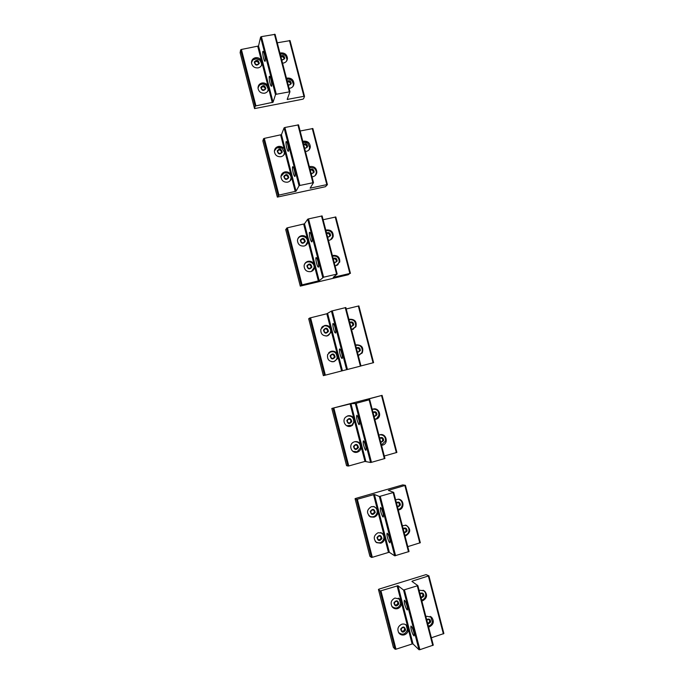 <?xml version="1.0" encoding="UTF-8"?>
<svg xmlns="http://www.w3.org/2000/svg" width="684" height="684" viewBox="0 0 684 684"><rect width="100%" height="100%" fill="white"/><g stroke="black" fill="none" stroke-linecap="round" stroke-linejoin="round"><path stroke-width="1.03" d="M405.621 630.058C403.269 633.11 401.619 632.794 400.662 629.1C403.013 626.048 404.671 626.373 405.621 630.058M401.132 630.272L402.645 631.734L404.654 631.041L405.15 628.887L403.637 627.425L401.628 628.117L401.132 630.272M405.347 624.466L406.253 625.27L407.407 629.887C405.287 634.555 402.32 635.393 398.49 632.392L398.49 632.392M402.183 631.289L404.184 630.597L404.68 628.451L403.628 627.433M405.15 628.887L404.68 628.451M404.654 631.041L404.184 630.597M426.662 619.567C429.15 618.396 430.501 619.225 430.698 622.055L427.859 624.21M427.731 623.697L429.74 623.03L430.227 620.892L428.731 619.439L426.799 620.097M430.108 616.37L430.817 616.9L432.382 621.91C431.826 624.15 430.484 625.552 428.364 626.134M427.594 623.167L429.227 622.602L429.706 620.474L428.663 619.456M430.227 620.892L429.706 620.474M429.74 623.03L429.227 622.602M398.858 603.852C396.498 606.888 394.848 606.554 393.89 602.869C396.25 599.842 397.9 600.167 398.858 603.852M394.36 604.04L395.874 605.511L397.891 604.827L398.387 602.681L396.874 601.219L394.856 601.894L394.36 604.04M398.293 598.149L399.259 598.902L400.662 603.767C398.678 608.273 395.771 609.179 391.941 606.469L391.812 606.315M398.379 598.184L398.883 598.56M395.455 605.101L397.43 604.434L397.926 602.296L396.831 601.227M398.387 602.681L397.926 602.296M397.891 604.827L397.43 604.434M419.908 593.498C422.404 592.344 423.747 593.173 423.943 595.995L421.105 598.132M420.976 597.619L422.994 596.97L423.481 594.832L421.977 593.37L420.044 594.028M423.063 590.224L423.781 590.677C425.38 592.028 426.004 593.78 425.653 595.944C425.089 598.167 423.747 599.56 421.626 600.133M423.139 590.249L423.601 590.548M420.857 597.141L422.49 596.593L422.969 594.464L421.883 593.404M423.481 594.832L422.969 594.464M422.994 596.97L422.49 596.593M381.98 538.522C379.62 541.497 377.97 541.155 377.012 537.487C379.381 534.503 381.031 534.854 381.98 538.522M377.483 538.65L378.996 540.129L381.014 539.479L381.518 537.35L380.005 535.88L377.987 536.53L377.483 538.65M380.424 532.588L381.236 532.913C383.356 534.195 384.22 536.111 383.844 538.659C382.365 542.523 379.8 543.677 376.149 542.121L375.285 541.42M380.56 532.614L381.398 533.007M376.106 542.096L375.371 541.531M378.697 539.83L380.595 539.214L381.091 537.102L379.877 535.914M381.518 537.35L381.091 537.102M358.484 447.516C356.116 450.423 354.457 450.055 353.508 446.404C355.877 443.497 357.535 443.865 358.484 447.516M353.979 447.567L355.492 449.055L357.51 448.447L358.014 446.353L356.501 444.865L354.483 445.472L353.979 447.567M354.637 441.719C358.69 441.727 360.622 443.805 360.417 447.96L357.159 451.748L352.824 451.329M354.842 441.667L356.244 441.71M354.321 451.936L353.004 451.457M355.347 448.909L357.133 448.371L357.638 446.284L356.27 444.933M375.251 512.461C372.891 515.428 371.232 515.069 370.283 511.41C372.652 508.451 374.31 508.802 375.251 512.461M370.754 512.572L372.267 514.052L374.285 513.41L374.789 511.299L373.276 509.819L371.258 510.461L370.754 512.572M373.156 506.476L373.584 506.579C376.328 507.631 377.508 509.666 377.132 512.692C375.952 516.121 373.661 517.403 370.266 516.54L368.762 515.582M373.31 506.493L374.31 506.844M369.753 516.292L368.873 515.702M372.011 513.795L373.874 513.205L374.379 511.093L373.122 509.871M351.79 421.609C349.421 424.499 347.763 424.123 346.814 420.48C349.191 417.591 350.849 417.967 351.79 421.609M347.284 421.635L348.797 423.131L350.815 422.532L351.328 420.446L349.815 418.959L347.788 419.557L347.284 421.635M347.147 416.103C351.619 415.53 353.816 417.548 353.748 422.139L351.841 425.166L346.651 425.739M348.336 426.192L346.856 425.85M348.695 423.028L350.464 422.507L350.969 420.429L349.55 419.036M403.073 528.501C405.578 527.39 406.92 528.236 407.117 531.04L404.27 533.118M404.141 532.605L406.159 531.99L406.647 529.878L405.15 528.407L403.209 529.031M405.261 525.098L405.672 525.218C408.177 526.364 409.246 528.356 408.878 531.203C408.314 533.4 406.963 534.768 404.834 535.307M405.381 525.107L406.116 525.406M404.047 532.272L405.689 531.742L406.176 529.638L404.979 528.467M406.647 529.878L406.176 529.638M406.159 531.99L405.689 531.742M379.629 437.965C382.134 436.914 383.476 437.769 383.664 440.547L380.817 442.557M380.68 442.052L382.707 441.471L383.202 439.393L381.698 437.914L379.765 438.495M381.535 445.352L382.809 445.079C389.059 443.198 386.032 432.801 379.808 434.793C383.784 434.819 385.699 436.888 385.502 441.018L381.45 445.01M379.945 434.759L381.099 434.759M380.646 441.907L382.288 441.411L382.784 439.333L381.424 437.999M396.361 502.586C398.866 501.483 400.208 502.338 400.405 505.125L397.558 507.195M397.421 506.682L399.439 506.074L399.935 503.971L398.43 502.501L396.498 503.108M398.045 499.166L398.097 499.175C401.166 500.021 402.525 502.09 402.183 505.382C401.619 507.571 400.268 508.93 398.139 509.46M398.182 499.166L399.046 499.423M397.353 506.399L398.986 505.886L399.482 503.783L398.233 502.56M399.935 503.971L399.482 503.783M399.439 506.074L398.986 505.886M372.951 412.196C375.456 411.152 376.807 412.016 376.995 414.786L374.139 416.778M374.011 416.274L376.029 415.701L376.525 413.632L375.029 412.153L373.088 412.726M372.421 409.288C376.79 408.827 378.936 410.836 378.851 415.342L376.61 418.599L374.789 419.309M372.592 409.22L373.815 409.058M373.986 416.18L375.627 415.701L376.123 413.632L374.712 412.247M335.117 357.039C332.74 359.869 331.082 359.476 330.133 355.851C332.518 353.012 334.177 353.406 335.117 357.039M330.603 357.005L332.116 358.51L334.143 357.937L334.656 355.877L333.142 354.38L331.116 354.945L330.603 357.005M328.713 352.782C333.843 350.405 336.648 352.072 337.118 357.783L336.767 358.844C335.716 360.836 334.074 361.802 331.834 361.75M328.884 352.593L330.278 351.798M333.672 361.545L332.082 361.785M333.142 354.38L331.107 354.97M333.826 358.031L334.331 355.988L332.817 354.5M356.313 347.959C358.826 346.95 360.169 347.831 360.357 350.576L357.493 352.517M357.364 352.012L359.391 351.473L359.895 349.43L358.39 347.934L356.45 348.481L358.39 347.934M355.637 345.326C360.1 344.753 362.315 346.762 362.263 351.345L361.579 353.004L358.826 355.09M359.023 351.585L359.519 349.55L358.023 348.062M328.465 331.278C326.088 334.1 324.421 333.698 323.481 330.073C325.866 327.26 327.533 327.662 328.465 331.278M323.951 331.236L325.464 332.732L327.491 332.176L328.004 330.124L326.49 328.628L324.464 329.175L323.951 331.236M321.574 327.61C324.661 323.455 331.877 327.106 330.492 332.116L330.346 332.646C329.577 334.613 328.158 335.75 326.071 336.041M321.719 327.414L322.933 326.456M327.79 335.553L326.311 336.032M326.49 328.628L324.438 329.269M327.2 332.262L327.687 330.286L326.183 328.79M349.678 322.335C352.192 321.343 353.543 322.224 353.722 324.968L350.858 326.892M350.73 326.388L352.756 325.858L353.26 323.823L351.756 322.326L349.815 322.857M349.267 319.71L349.011 319.753C353.491 319.24 355.697 321.249 355.646 325.823L355.252 326.961L351.576 329.679L355.902 326.815C356.997 321.779 354.987 319.257 349.875 319.231L348.96 319.556M352.85 329.303L351.653 329.688M351.756 322.326L349.832 322.933M352.414 325.952L352.901 323.994L351.396 322.506M311.887 267.085C309.501 269.847 307.834 269.428 306.902 265.819C309.296 263.058 310.955 263.477 311.887 267.085M307.364 266.982L308.877 268.487L310.912 267.957L311.425 265.931L309.912 264.417L307.886 264.947L307.364 266.982M304.337 264.682C306.441 259.381 315.196 262.211 314.024 267.812L311.485 271.394M304.406 264.503L305.115 263.468M312.639 270.539L311.665 271.317M309.912 264.417L307.826 265.187M310.69 268.017L311.143 266.221L309.638 264.717M288.793 177.652C286.399 180.345 284.732 179.901 283.8 176.318C286.203 173.625 287.87 174.069 288.793 177.652M284.262 177.472L285.775 178.986L287.81 178.498L288.332 176.498L286.818 174.984L284.783 175.463L284.262 177.472M280.987 176.344L284.193 172.864L287.921 173.086C289.982 174.146 291.033 175.797 291.068 178.054L290.042 180.875M280.996 176.224L281.269 175.489M290.529 180.123L290.127 180.79M286.818 174.984L284.672 175.916M287.699 178.533L288.101 176.968L286.596 175.455M288.332 176.498L288.101 176.968M265.828 88.732C263.425 91.365 261.758 90.895 260.835 87.33C263.246 84.696 264.913 85.167 265.828 88.732M261.297 88.475L262.81 90.006L264.845 89.561L265.366 87.586L263.862 86.056L261.818 86.5L261.297 88.475M258.005 88.014L259.347 85.338C261.647 83.508 264.024 83.534 266.478 85.44L268.179 89.108L267.812 91.109M260.741 84.508L262.271 84.115M263.862 86.056L263.682 86.706L261.647 87.15M264.836 89.561L265.187 88.236L263.682 86.706M265.366 87.586L265.187 88.236M305.278 241.478C302.884 244.222 301.225 243.795 300.285 240.195C302.679 237.451 304.346 237.878 305.278 241.478M300.755 241.349L302.268 242.863L304.294 242.35L304.816 240.323L303.303 238.81L301.268 239.323L300.755 241.349M297.608 239.46C299.353 233.962 308.39 236.356 307.467 242.068L305.483 245.488M297.651 239.297L298.198 238.331M306.406 244.607L305.628 245.402M303.303 238.81L301.191 239.631M304.106 242.392L304.551 240.665L303.038 239.161M282.218 152.19C279.816 154.875 278.157 154.422 277.225 150.839C279.628 148.163 281.295 148.616 282.218 152.19M277.687 151.993L279.2 153.515L281.235 153.036L281.757 151.044L280.243 149.522L278.208 149.993L277.687 151.993M274.429 150.925L276.781 147.847L282.022 148.069L284.518 152.575L283.74 155.14M274.404 150.984L274.6 150.352M284.108 154.473L283.809 155.063M280.243 149.522L278.08 150.497M281.15 153.054L281.543 151.566L280.03 150.044M281.757 151.044L281.543 151.566M259.296 63.424C256.885 66.032 255.218 65.553 254.294 61.996C256.705 59.388 258.372 59.867 259.296 63.424M254.756 63.142L256.269 64.672L258.313 64.245L258.834 62.278L257.321 60.748L255.286 61.175L254.756 63.142M251.473 62.817L252.576 60.354C254.978 58.208 257.5 58.225 260.142 60.397L261.664 63.817L261.391 65.621M253.584 59.602L256.132 58.875M255.286 61.175L254.781 63.159M257.321 60.748L257.158 61.449L255.123 61.876M258.655 62.962L257.158 61.449M333.134 258.466C335.656 257.517 336.998 258.407 337.178 261.134L334.314 263.007M334.177 262.502L336.212 262.006L336.716 259.98L335.22 258.484L333.27 258.988M332.527 256.124C337.007 255.636 339.221 257.663 339.161 262.194L336.631 265.478M337.622 264.802L336.776 265.418M335.22 258.484L333.322 259.193M335.947 262.075L336.391 260.288L334.895 258.791M310.091 169.487C312.614 168.589 313.965 169.495 314.136 172.197L311.263 174.001M311.126 173.497L313.169 173.043L313.674 171.051L312.178 169.538L310.228 170.008M309.561 167.435L313.845 168.033C315.615 169.264 316.427 170.932 316.282 173.026L315.144 175.617M315.606 174.993L315.221 175.549M312.178 169.538L310.331 170.401M312.998 173.086L313.4 171.53L311.904 170.025M313.674 171.051L313.4 171.53M287.177 81.02C289.708 80.182 291.059 81.097 291.222 83.773L288.34 85.509M288.212 85.013L290.255 84.594L290.768 82.627L289.264 81.105L287.314 81.533M286.716 79.25C288.751 78.754 290.538 79.276 292.077 80.815L293.47 84.483L293 86.398M292.077 80.815C290.093 79.233 288.315 78.754 286.75 79.353L287.605 79.199M289.264 81.105L289.033 81.764L287.46 82.114M290.187 84.611L290.529 83.286L289.033 81.764M290.768 82.627L290.529 83.286M326.542 232.987C329.055 232.056 330.406 232.945 330.586 235.672L327.713 237.519M327.585 237.015L329.611 236.536L330.124 234.518L328.619 233.022L326.67 233.509M325.952 230.73C330.406 230.26 332.621 232.269 332.595 236.767L330.586 239.768M331.398 239.067L330.705 239.699M328.619 233.022L326.738 233.774M329.372 236.596L329.808 234.877L328.311 233.372M303.534 144.162C306.056 143.281 307.407 144.187 307.578 146.88L304.696 148.667M304.568 148.163L306.603 147.718L307.116 145.735L305.62 144.221L303.662 144.675M303.021 142.186L307.774 143.136L309.758 147.658L308.86 150.044M309.219 149.48L308.929 149.984M305.62 144.221L303.781 145.119M306.466 147.753L306.851 146.265L305.355 144.76M307.116 145.735L306.851 146.265M280.654 55.84C283.185 55.011 284.535 55.934 284.706 58.602L281.817 60.32M281.688 59.816L283.732 59.414L284.245 57.465L282.748 55.934L280.791 56.353M280.218 54.139C282.347 53.651 284.176 54.233 285.715 55.891L286.972 59.311L286.613 61.047M280.243 54.258L281.483 54.087M282.748 55.934L282.526 56.644L280.953 56.977M283.689 59.422L284.022 58.166L282.526 56.644M284.245 57.465L284.022 58.166M271.274 86.175L271.232 86.133C269.966 85.167 268.342 75.274 269.641 76.411L269.693 76.454C270.975 77.463 272.583 87.398 271.274 86.175M287.177 99.428L289.956 91.759L276.302 94.255L275.498 94.648L273.061 102.232L255.936 105.858L255.158 106.234L254.533 108.602L302.73 99.197L303.525 98.821L304.517 96.427L303.918 96.324L287.177 99.428M289.93 91.716L275.088 34.345L261.399 36.628L260.604 37.056L258.535 45.999L241.401 49.462L240.631 49.872L240.135 52.728M290.059 40.621L304.517 96.376L290.059 40.621L277.276 42.784M289.067 88.322L290.042 88.219C292.427 87.603 293.744 86.073 293.975 83.628C293.522 79.763 291.333 77.908 287.408 78.07L286.485 78.344M282.543 63.133L283.518 63.039C285.946 62.415 287.263 60.867 287.46 58.388C286.955 54.575 284.766 52.754 280.893 52.907L279.97 53.172M257.757 46.418L272.275 102.609M261.399 60.525C259.988 58.32 258.013 57.379 255.465 57.695C252.815 58.396 251.49 60.106 251.473 62.825C252.208 66.416 254.414 68.101 258.09 67.887C260.561 67.254 261.895 65.681 262.083 63.176M267.931 85.808C266.521 83.61 264.546 82.67 261.998 83.003C259.381 83.713 258.048 85.406 258.005 88.108C258.706 91.742 260.92 93.434 264.631 93.212C267.093 92.562 268.427 90.981 268.615 88.467M264.836 61.244L264.759 61.184C263.52 60.201 261.921 50.385 263.169 51.377L263.254 51.445C264.511 52.471 266.093 62.33 264.836 61.244M294.556 176.25C293.205 175.018 291.589 165.528 292.957 166.81L293.026 166.87C294.377 168.059 295.992 177.618 294.633 176.318L294.556 176.25M310.143 188.134L313.494 182.628L299.883 185.458L299.053 185.792L296.044 191.212L278.935 195.102L277.336 197.103L325.43 186.715L327.405 184.663L326.824 184.637L310.134 188.16M313.469 182.594L298.54 124.873L284.895 127.489L284.082 127.865L281.432 134.654L264.315 138.373L263.537 138.732L262.861 140.887M327.388 184.603L312.862 128.549L300.122 131.012M311.989 176.805L312.956 176.694C315.162 176.096 316.461 174.668 316.846 172.419C316.632 168.281 314.46 166.306 310.314 166.486L309.39 166.776M305.423 151.472L306.398 151.361C308.664 150.754 309.972 149.292 310.305 146.975C310.006 142.93 307.826 140.998 303.756 141.169L302.832 141.46M280.645 135.013L295.249 191.537M284.185 154.567L284.279 154.011M284.313 149.206C282.902 147.009 280.919 146.085 278.379 146.453C275.849 147.163 274.515 148.821 274.387 151.438C274.994 155.208 277.208 156.961 281.021 156.704C283.484 156.02 284.809 154.413 284.997 151.882L284.484 153.088M290.614 180.225L290.768 179.576M290.88 174.642C289.469 172.436 287.494 171.53 284.946 171.906C282.466 172.607 281.133 174.24 280.962 176.823C281.517 180.653 283.732 182.44 287.596 182.175C290.007 181.499 291.324 179.918 291.564 177.447L291.572 177.31M274.797 149.907L274.481 150.36M281.551 174.959L281.141 175.489M309.279 149.582L309.39 149.112M315.666 175.095L315.846 174.548M288.075 151.173C286.741 150.061 285.108 140.314 286.485 141.665L286.511 141.691C287.853 142.759 289.494 152.575 288.118 151.215L288.075 151.173M317.966 266.854C316.581 265.221 315.033 256.62 316.324 257.663L316.547 257.868C317.932 259.458 319.488 268.119 318.205 267.085L317.966 266.854M333.236 277.353L337.169 274.036L323.6 277.2L319.171 280.705L302.08 284.86L300.276 286.117L348.259 274.729L349.866 273.455L333.228 277.371M322.121 215.939L337.169 274.027L322.121 215.939L308.518 218.889L307.689 219.205L304.474 223.822L287.374 227.806L285.715 229.567M335.81 216.973L350.439 273.378L335.81 216.973L323.104 219.744M335.04 265.802L336.006 265.674L339.726 262.058C340.034 257.492 337.905 255.277 333.347 255.406L332.424 255.713M328.44 240.323L329.406 240.195C331.415 239.648 332.68 238.365 333.202 236.339C333.313 231.919 331.159 229.79 326.747 229.944L325.832 230.251M303.662 224.13L318.351 280.979M306.492 244.727L306.911 243.855M307.355 238.4C305.936 236.202 303.961 235.313 301.422 235.723C299.088 236.399 297.771 237.938 297.463 240.349C297.822 244.419 300.028 246.308 304.081 246.035C306.321 245.394 307.629 243.931 308.014 241.632L308.048 241.084M312.716 270.667L313.289 269.735M313.965 263.981C312.545 261.784 310.57 260.903 308.031 261.322C305.782 261.972 304.474 263.46 304.098 265.777C304.329 269.966 306.535 271.924 310.698 271.651C312.836 271.035 314.136 269.641 314.589 267.453L314.657 266.666M298.788 237.647L298.062 238.288M305.868 262.767L304.978 263.408M331.466 239.186L331.868 238.477M337.682 264.939L338.204 264.195M311.451 241.632C310.066 240.11 308.51 231.269 309.826 232.372L309.997 232.543C311.382 234.022 312.947 242.923 311.639 241.811L311.451 241.632M341.521 357.988C340.102 356.022 338.614 348.233 339.811 349.002L340.204 349.404C341.624 351.337 343.129 359.185 341.932 358.416L341.521 357.988M308.689 318.735L309.741 318.009L324.524 375.362L323.352 375.644L308.689 318.735L323.352 375.644M345.847 307.535L360.981 365.983L345.847 307.535L331.441 311.083L326.824 313.759L309.741 318.009M358.878 305.91L373.601 362.648L358.878 305.91L346.224 308.988M360.981 365.983L324.524 375.362M358.219 355.312L362.238 352.953C363.854 347.694 361.947 344.993 356.509 344.839L355.594 345.172M373.601 362.648L360.964 365.923M326.824 313.759L341.59 370.942M327.824 335.716L328.867 334.844M324.131 325.96L322.822 326.336M330.526 328.115C329.115 325.917 327.14 325.054 324.601 325.516L320.83 329.243C320.531 333.877 322.686 336.092 327.277 335.878L330.936 332.501L331.227 330.817M333.689 361.708L334.895 360.981M331.586 351.482L330.192 351.661M337.178 353.842C335.758 351.653 333.783 350.789 331.253 351.268L327.636 354.517C326.961 359.408 329.055 361.785 333.929 361.648L337.366 358.784L337.87 356.544M352.867 329.449L353.739 328.782M358.826 355.244L359.801 354.68M356.586 345.095L355.603 345.206M334.963 332.621C333.553 330.74 332.048 322.737 333.27 323.575L333.612 323.925C335.032 325.772 336.545 333.835 335.322 332.988L334.963 332.621M365.213 449.67C363.358 445.344 362.759 442.403 363.409 440.838L363.999 441.488C365.863 445.806 366.47 448.755 365.829 450.337L365.213 449.67M355.338 403.517L350.952 403.722L332.39 408.28L382.082 395.361L365.53 399.798L369.711 399.687L355.338 403.517L370.583 462.495L371.463 462.333L384.938 458.477L369.702 399.695M379.808 434.793L378.893 435.144M382.074 395.369L396.891 452.423L384.297 456.014M374.866 419.574L377.243 418.779C382.288 415.889 378.654 407.271 373.139 409.041L372.224 409.383M350.105 403.911L364.965 461.426L370.583 462.495M348.284 426.346L349.592 426.141M350.114 416L348.831 415.667M353.842 418.351C352.422 416.163 350.447 415.316 347.917 415.829L345.617 417.137C341.632 420.651 345.6 427.885 350.61 426.252L352.431 425.354L354.543 421.062M357.356 442.018L356.227 441.548M360.528 444.232C359.109 442.035 357.133 441.206 354.603 441.727L353.56 442.138C347.994 444.745 351.473 454.082 357.304 452.175L357.715 452.039C359.921 451.089 361.092 449.388 361.229 446.951M354.244 452.081L355.466 452.064M374.823 409.143L373.772 408.912M382.014 434.947L381.065 434.614M346.566 465.701L331.808 408.459L346.566 465.701L348.763 465.966L364.965 461.426M358.621 424.148C356.757 419.805 356.167 416.855 356.843 415.273L357.373 415.855C359.245 420.181 359.844 423.148 359.177 424.747L358.621 424.148M389.051 541.882C387.221 537.607 386.588 534.708 387.135 533.187L387.939 534.119C389.769 538.385 390.419 541.292 389.871 542.839L389.051 541.882M379.372 496.507L374.396 494.455L357.339 499.252L356.492 499.388L355.056 498.696L355.629 498.439L402.765 484.896L405.424 485.332L388.922 490.163L388.375 490.419L393.719 492.386L379.372 496.507L394.711 555.827L409.041 551.526L393.71 492.412L409.041 551.526M404.988 535.905L405.954 535.717C410.836 532.374 410.973 528.92 406.356 525.346L402.337 525.637M405.415 485.358L420.318 542.72L407.767 546.636M398.276 509.982L399.242 509.794C404.526 508.528 404.099 499.799 398.729 499.226L395.626 499.73M373.532 494.592L388.478 552.441L389.35 552.339L394.711 555.827M375.054 507.271L374.328 506.699M377.286 509.118L374.165 506.647L371.369 506.673C366.479 509.879 366.265 513.316 370.728 516.993L374.08 517.155C376.516 516.275 377.825 514.496 377.987 511.846M382.005 533.417L381.416 532.862M384.015 535.144L381.877 533.075L378.098 532.725C373.541 535.444 373.045 538.753 376.593 542.634L380.808 543.224C383.245 542.326 384.553 540.54 384.716 537.88M369.651 516.394L370.54 516.634M375.995 542.181L376.747 542.446M399.687 499.722L399.046 499.286M406.655 525.705L406.125 525.269M355.073 498.704L369.899 556.229M355.056 498.696L369.899 556.263L371.446 557.409L372.31 557.315L388.478 552.441M382.416 516.215C380.578 511.923 379.953 509.007 380.535 507.485L381.279 508.332C383.117 512.615 383.75 515.531 383.177 517.087L382.416 516.215M413.025 634.658C411.229 630.409 410.562 627.536 411.007 626.048L412.024 627.296C413.82 631.537 414.504 634.419 414.059 635.932L413.025 634.658M403.56 590.044L397.968 585.726L380.937 590.796L380.073 590.873L378.466 589.48L379.004 589.121L426.029 574.62L428.902 575.817L412.443 581.058L411.939 581.409L417.873 585.632L403.56 590.044L418.984 649.732L419.899 649.689L433.28 645.132L417.873 585.684M428.586 626.989L429.543 626.783C433.716 624.372 434.417 621.209 431.638 617.31L426.825 616.275L425.91 616.669M428.894 575.868L443.882 633.546L431.373 637.779M421.831 600.911L422.789 600.706C427.124 598.124 427.714 594.892 424.567 591.01L420.07 590.224L419.155 590.6M397.096 585.803L412.127 643.995L413.016 643.943L418.984 649.732M400.867 600.407L400.003 599.269L394.959 598.038C390.949 600.193 390.094 603.22 392.402 607.127C393.873 608.657 395.634 609.145 397.686 608.589C400.114 607.657 401.414 605.844 401.576 603.151M407.638 626.595L407.023 625.723C405.552 624.176 403.791 623.688 401.722 624.244C397.849 626.288 396.925 629.237 398.96 633.119C400.431 634.837 402.26 635.402 404.449 634.812C406.886 633.863 408.186 632.033 408.348 629.34M392.197 606.879L392.659 607.127M393.368 647.363L378.449 589.463L393.368 647.312M393.386 647.389L395.113 649.236L395.993 649.201L412.127 643.995M406.347 608.828C404.552 604.571 403.885 601.698 404.364 600.201L405.321 601.356C407.125 605.605 407.792 608.486 407.331 610.017L406.347 608.828M287.528 98.479L287.802 99.531M274.446 34.226L289.323 91.69M289.443 40.518L303.918 96.324M258.535 45.999L273.061 102.232M240.118 52.642L254.533 108.576L240.118 52.668M240.631 49.872L255.158 106.234M241.401 49.462L255.936 105.858M261.399 36.628L276.302 94.255M260.604 37.056L275.498 94.648M310.562 187.45L310.741 188.151M297.908 124.83L312.879 182.628M312.263 128.507L326.824 184.637M281.432 134.654L296.044 191.212M262.844 140.836L277.345 197.086M263.537 138.732L278.149 195.419M264.315 138.373L278.935 195.102M284.895 127.489L299.883 185.458M284.082 127.865L299.053 185.792M321.506 215.964L336.571 274.113M335.22 217.008L349.866 273.455M304.474 223.822L319.171 280.705M285.698 229.525L300.285 286.109L285.698 229.542M286.57 228.114L301.268 285.134M287.374 227.806L302.08 284.86M308.518 218.889L323.6 277.2M307.689 219.205L322.754 277.482M345.249 307.646L360.4 366.137M358.313 306.013L373.045 362.794M327.645 313.511L342.428 370.728M310.562 317.761L325.353 375.148M332.296 310.827L347.455 369.488M331.441 311.083L346.6 369.711M369.138 399.866L384.374 458.707M381.535 395.532L396.352 452.637M350.952 403.722L365.82 461.272M333.048 408.433L347.917 466.12M333.877 408.245L348.763 465.966M356.202 403.321L371.463 462.333M388.922 490.163L389.051 490.667M393.163 492.642L408.493 551.834M404.894 485.572L419.796 543.01M374.396 494.455L389.35 552.339M356.492 499.388L371.446 557.409M357.339 499.252L372.31 557.315M380.261 496.362L395.608 555.733M412.443 581.058L412.674 581.93M417.334 585.974L432.758 645.516M428.389 576.133L443.377 633.906M397.968 585.726L413.016 643.943M380.073 590.873L395.113 649.236M380.937 590.796L395.993 649.201M404.458 589.967L419.899 649.689M284.193 172.864L287.921 173.086M259.347 85.338C261.228 83.619 263.605 83.645 266.478 85.44M276.781 147.847C277.807 147.034 279.559 147.103 282.022 148.069M252.576 60.354C254.491 58.354 257.013 58.371 260.142 60.397M309.596 167.418L313.845 168.033M303.029 142.221C304.038 141.691 305.62 141.99 307.774 143.136M280.252 54.275C281.919 53.66 283.749 54.198 285.715 55.891M275.088 34.345L289.956 91.742M261.621 64.706L262.083 62.885M268.145 89.852L268.615 88.245M286.878 60.183L287.46 58.388M293.393 85.218L293.975 83.628M298.54 124.873L313.494 182.619M291.033 178.507L291.564 177.447M309.681 148.18L310.305 146.975M316.205 173.488L316.846 172.419M262.844 140.853L277.336 197.103M312.862 128.549L327.414 184.62M307.424 242.384L308.014 241.632M313.973 268.085L314.589 267.453M332.509 237.1L333.202 236.339M339.025 262.699L339.726 262.058M330.278 332.834L330.936 332.501M336.682 359.006L337.366 358.784M355.141 327.174L355.902 326.815M361.451 353.192L362.238 352.953M369.711 399.687L384.938 458.477M351.661 425.294L352.431 425.354M356.86 451.85L357.715 452.039M376.362 418.745L377.243 418.779M381.826 444.925L382.809 445.079M382.082 395.361L396.891 452.423M369.779 516.488L370.728 516.993M405.432 485.332L420.318 542.72M417.873 585.649L433.28 645.132M399.294 598.68L400.003 599.269M406.176 624.954L407.023 625.723M431.142 616.917L431.638 617.31M428.902 575.834L443.882 633.546"/></g></svg>

